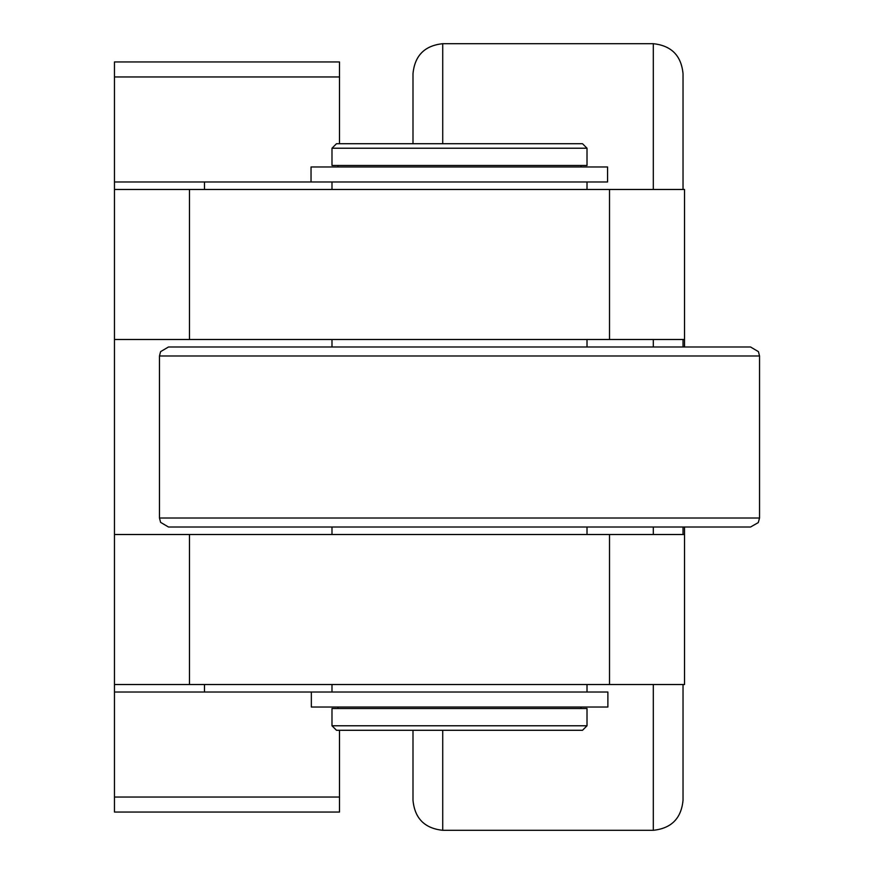 <?xml version="1.0" encoding="UTF-8"?>
<svg xmlns="http://www.w3.org/2000/svg" width="874" height="874" viewBox="0 0 874 874"><rect width="100%" height="100%" fill="white"/><g stroke="black" fill="none" stroke-linecap="round" stroke-linejoin="round"><path stroke-width="1.31" d="M114.461 534.506L114.461 684.528L189.472 684.528L189.472 534.506L114.461 534.506L114.461 339.494L684.528 339.494L684.528 189.472L609.517 189.472L609.517 339.494M204.472 189.472L204.472 181.978L114.461 181.978L114.461 76.956L339.494 76.956L339.494 61.956L114.461 61.956L114.461 76.956M339.494 797.044L114.461 797.044L114.461 812.044L339.494 812.044L339.494 730.282M114.461 797.044L114.461 692.022L311.341 692.022L311.341 707.033L607.878 707.033L607.878 692.022L311.341 692.022M339.494 143.718L339.494 76.956M189.472 339.494L189.472 189.472L114.461 189.472L114.461 181.978L607.561 181.978L607.561 166.967L311.035 166.967L311.035 181.978M609.517 684.528L684.528 684.528L684.528 534.506L609.517 534.506L609.517 684.528L189.472 684.528M189.472 534.506L609.517 534.506M189.472 189.472L609.517 189.472M114.461 189.472L114.461 339.494M114.461 684.528L114.461 692.022L204.472 692.022L204.472 684.528M684.528 534.506L684.528 527.011M684.528 346.989L684.528 339.494M412.998 730.282L412.998 800.3C414.735 818.392 424.644 828.388 442.725 830.3L442.725 730.282M442.725 143.718L442.725 43.7C424.644 45.612 414.735 55.608 412.998 73.7L412.998 143.718M683.031 534.506L683.031 527.011M683.031 346.989L683.031 339.494M683.031 189.472L683.031 73.7C681.283 55.608 671.374 45.612 653.304 43.7L653.304 189.472M653.304 684.528L653.304 830.3C671.374 828.388 681.283 818.392 683.031 800.3L683.031 684.528M750.537 527.011L758.282 522.586L759.539 518.009L159.472 518.009L159.472 355.991L759.539 355.991L758.424 351.654L750.537 346.989L168.474 346.989L160.587 351.654L159.472 355.991L159.472 518.009L160.587 522.346L168.474 527.011L750.537 527.011L587.011 527.011L587.011 534.506M582.521 143.718L336.49 143.718L331.989 148.219L587.011 148.219L582.521 143.718M331.989 148.219L331.989 165.47L587.011 165.47L587.011 148.219M587.011 725.781L331.989 725.781L331.989 708.53L587.011 708.53L587.011 725.781L582.521 730.282L336.49 730.282L331.989 725.781M653.304 339.494L653.304 346.989M653.304 527.011L653.304 534.506M442.725 830.3L653.304 830.3M442.725 43.7L653.304 43.7M759.539 518.009L759.539 355.991M581.013 708.53L581.013 707.033M337.987 708.53L337.987 707.033M587.011 692.022L587.011 684.528M587.011 346.989L587.011 339.494M587.011 189.472L587.011 181.978M331.989 692.022L331.989 684.528M331.989 534.506L331.989 527.011M331.989 346.989L331.989 339.494M331.989 189.472L331.989 181.978M581.013 166.967L581.013 165.47M337.987 166.967L337.987 165.47"/></g></svg>
